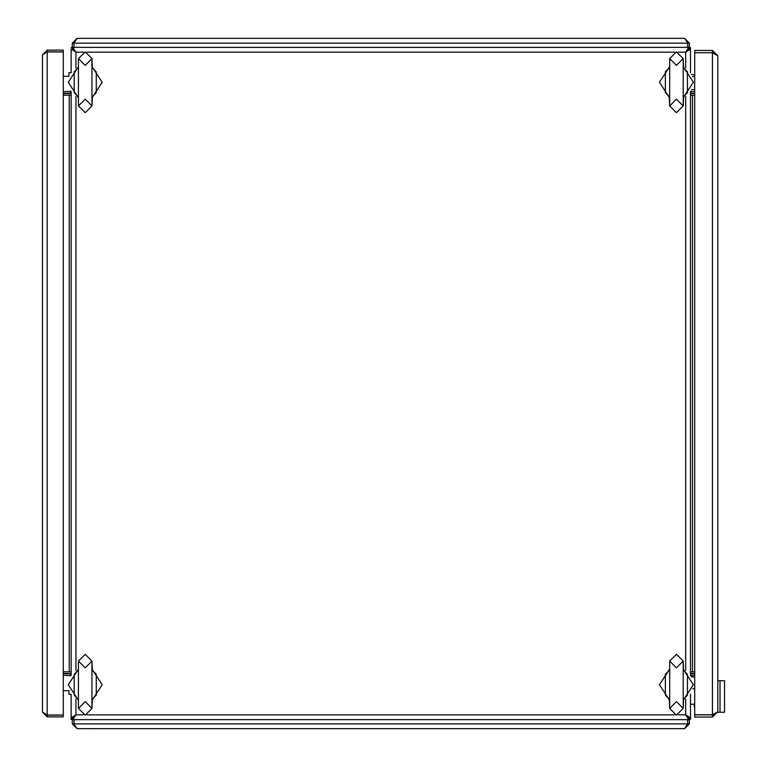 <?xml version="1.0" encoding="UTF-8"?>
<svg xmlns="http://www.w3.org/2000/svg" width="767" height="767" viewBox="0 0 767 767"><rect width="100%" height="100%" fill="white"/><g stroke="black" fill="none" stroke-linecap="round" stroke-linejoin="round"><path stroke-width="1.15" d="M690.501 671.787L692.467 671.787L692.467 95.213L690.501 95.213M71.149 95.213L69.183 95.213L69.183 671.787L71.149 671.787M683.627 698.852L683.186 708.382L683.186 661.087L676.427 654.328L669.668 661.087L669.668 708.382L676.427 701.623L683.186 708.382L676.427 715.141L669.668 708.382L669.227 698.852M669.227 670.617L669.668 668.498M92.424 698.852L91.982 708.382L91.982 661.087L85.223 654.328L78.464 661.087L78.464 708.382L85.223 701.623L91.982 708.382L85.223 715.141L78.464 708.382M78.023 670.617L78.464 668.498M683.627 96.383L683.186 105.913L683.186 58.618L676.427 51.859L669.668 58.618L669.668 105.913L676.427 99.164L683.186 105.913L676.427 112.672L669.668 105.913L669.227 96.383M669.227 68.148L669.668 66.039M92.424 96.383L91.982 105.913L91.982 58.618L85.223 51.859L78.464 58.618L78.464 105.913L85.223 99.164L91.982 105.913L85.223 112.672L78.464 105.913M78.023 68.148L78.464 66.039M669.668 661.087L676.427 667.836L683.186 661.087L683.627 670.617M78.464 700.961L78.023 698.852M78.464 661.087L85.223 667.836L91.982 661.087L92.424 670.617M669.668 58.618L676.427 65.377L683.186 58.618L683.627 68.148M78.464 98.502L78.023 96.383M78.464 58.618L85.223 65.377L91.982 58.618L92.424 68.148M669.629 669.169L659.438 684.73L669.629 700.3M683.224 700.3L693.416 684.73L683.224 669.169M78.426 669.169L68.234 684.73L78.426 700.3M92.03 700.3L102.212 684.73L92.03 669.169M669.629 66.7L659.438 82.27L669.629 97.831M683.224 97.831L693.416 82.27L683.224 66.7M78.426 66.7L68.234 82.27L78.426 97.831M92.03 97.831L102.212 82.27L92.03 66.7M690.837 675.737L694.729 675.276M690.501 674.011L694.729 673.579M690.501 673.474L694.729 673.474M694.729 671.787L692.467 671.787M692.467 95.213L694.729 95.213M694.729 91.724L690.837 91.263M694.729 93.421L690.501 92.989M694.729 93.526L690.501 93.526M63.268 95.213L69.183 95.213M69.183 671.787L63.268 671.787M70.813 91.263L63.268 91.724M71.149 92.989L63.268 93.421M71.149 93.526L63.268 93.526M63.268 675.276L70.813 675.737M63.268 673.579L71.149 674.011M63.268 673.474L71.149 673.474M71.149 47.516L72.271 47.516M72.271 719.484L71.149 719.484L71.149 717.874L72.836 717.874L75.923 714.863L71.149 717.874L71.149 694.24M690.501 694.24L690.501 717.874L688.814 717.874L685.727 714.863L690.501 717.874L690.501 719.484L689.38 719.484M689.38 47.516L690.501 47.516L690.501 49.126L688.814 49.126L685.727 52.137L690.501 49.126L690.501 72.76M75.013 40.804L73.968 43.134L73.968 47.362L74.044 43.134L77.055 38.35L684.595 38.35L687.232 42.204M74.044 43.134L687.606 43.134L687.692 47.362L687.692 43.134L686.858 41.303M691.757 89.586L694.729 89.586M694.729 76.633L692.457 76.633M691.451 74.341L694.729 75.156M690.923 91.129L691.278 91.494M717.807 55.77L717.807 711.738L712.466 714.748L694.729 714.748L694.729 52.76L712.466 52.76L717.807 55.77L712.466 50.43L712.466 52.683L694.729 52.683L694.729 50.43L712.466 50.43M714.623 53.556L712.466 52.683M714.623 713.952L712.466 714.825L712.466 717.078L717.807 711.738M712.466 717.078L694.729 717.078L694.729 714.825L712.466 714.825M714.518 53.517L713.502 53.134M712.466 52.76L712.466 714.748L713.511 714.374M694.729 708.075L694.164 705.822L694.164 704.135L694.729 704.135M694.729 688.929L694.164 688.67M83.315 52.137L75.923 52.137L72.836 49.126L71.149 49.126L75.923 52.137L72.913 47.362L72.913 49.05L75.923 52.137L75.923 68.052M71.149 49.126L71.149 72.76M71.149 91.772L71.149 675.228M678.335 714.863L685.727 714.863L688.737 719.638L688.737 717.95L685.727 714.863L685.727 698.948M75.923 698.948L75.923 714.863L72.913 717.95L72.913 719.638L75.923 714.863L83.315 714.863M72.913 719.638L688.737 719.638M690.501 675.228L690.501 91.772M685.727 68.052L685.727 52.137L688.737 49.05L688.737 47.362L685.727 52.137L678.335 52.137M688.737 47.362L72.913 47.362M669.294 699.12L665.401 695.199L665.401 674.26L669.294 670.339M665.401 674.26L665.401 695.199M683.56 670.339L687.453 674.26L687.453 695.199L687.453 674.26M687.453 695.199L683.56 699.12M667.434 696.887L669.668 700.223M683.186 700.223L685.42 696.887M683.186 669.246L685.42 672.582M667.434 672.582L669.668 669.246M78.09 699.12L74.198 695.199L74.198 674.26L78.09 670.339M74.198 674.26L74.198 695.199M92.356 670.339L96.249 674.26L96.249 695.199L96.249 674.26M96.249 695.199L92.356 699.12M76.23 696.887L78.464 700.223M91.982 700.223L94.216 696.887M91.982 669.246L94.216 672.582M76.23 672.582L78.464 669.246M669.294 96.661L665.401 92.74L665.401 71.801L669.294 67.879M665.401 71.801L665.401 92.74M683.56 67.879L687.453 71.801L687.453 92.74L687.453 71.801M687.453 92.74L683.56 96.661M667.434 94.418L669.668 97.754M683.186 97.754L685.42 94.418M683.186 66.777L685.42 70.113M667.434 70.113L669.668 66.777M78.09 96.661L74.198 92.74L74.198 71.801L78.09 67.879M74.198 71.801L74.198 92.74M92.356 67.879L96.249 71.801L96.249 92.74L96.249 71.801M96.249 92.74L92.356 96.661M76.23 94.418L78.464 97.754M91.982 97.754L94.216 94.418M91.982 66.777L94.216 70.113M76.23 70.113L78.464 66.777M694.729 676.849L691.47 676.849M692.946 688.67L694.729 688.67M691.278 675.506L690.923 675.871M47.209 715.055L47.209 51.945L63.268 51.945L63.268 715.055L47.209 715.055L42.434 712.044L42.434 54.956L46.288 52.319M45.387 52.693L47.209 51.859L47.209 50.171L42.434 54.956M47.209 50.171L63.268 50.171L63.268 51.859L47.209 51.859M45.387 714.307L46.288 714.681M42.434 712.044L47.209 716.829L47.209 715.141L63.268 715.141L63.268 716.829L47.209 716.829M44.889 714.087L47.209 715.141M687.606 719.638L687.606 723.866L684.595 728.65L77.055 728.65L74.418 724.796M74.792 725.697L73.968 723.866L72.271 723.866L77.055 728.65M72.271 723.866L72.271 717.874M73.968 723.866L73.968 719.638M73.968 717.5L73.968 716.186M686.858 725.697L687.232 724.796M684.595 728.65L689.38 723.866L687.692 723.866L687.692 719.638M686.638 726.196L687.692 723.866M689.38 723.866L689.38 717.874M687.692 717.5L687.692 716.186M687.606 723.866L74.044 723.866L74.044 719.638M74.044 717.433L74.044 716.119M687.606 717.433L687.606 716.119M687.692 43.134L689.38 43.134L684.595 38.35M689.38 43.134L689.38 49.126M687.692 49.5L687.692 50.814M74.792 41.303L74.418 42.204M77.055 38.35L72.271 43.134L73.968 43.134M72.271 43.134L72.271 49.126M73.968 49.5L73.968 50.814M687.606 49.567L687.606 50.881M74.044 49.567L74.044 50.881M71.149 694.308L68.896 694.308L68.896 690.645L63.268 690.645M70.737 675.871L70.372 675.506M71.149 72.692L68.896 72.692L68.896 76.355L63.268 76.355M70.372 91.494L70.737 91.129M724.566 680.76L724.566 712.294L717.807 712.294L717.807 680.76L724.566 680.76M720.06 712.294L720.06 680.76M694.164 704.24L690.501 704.24M694.164 688.814L692.917 688.814M685.727 670.511L685.727 96.489M674.519 52.137L87.131 52.137M75.923 96.489L75.923 670.511M87.131 714.863L674.519 714.863M92.807 728.506L93.497 728.631"/></g></svg>
